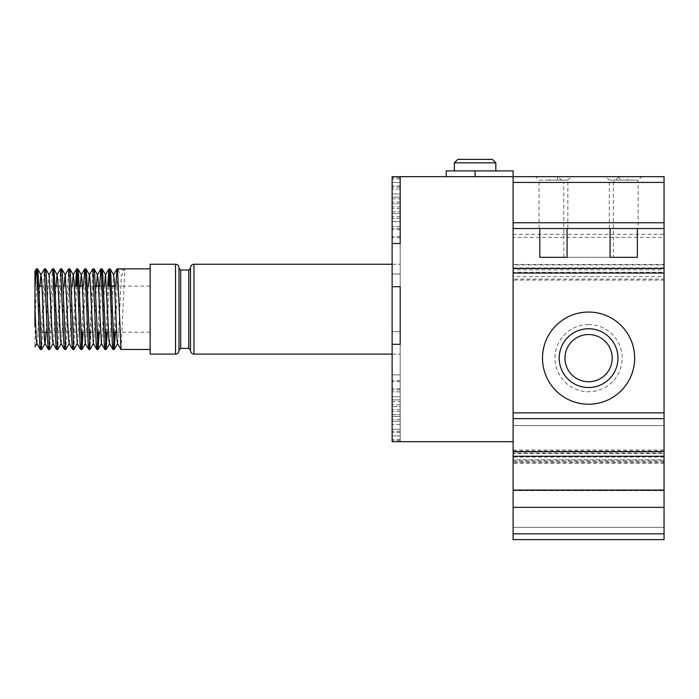 <?xml version="1.0" encoding="UTF-8"?>
<svg xmlns="http://www.w3.org/2000/svg" width="699" height="699" viewBox="0 0 699 699"><rect width="100%" height="100%" fill="white"/><g stroke="black" fill="none" stroke-linecap="round" stroke-linejoin="round"><path stroke-width="0.52" stroke-dasharray="3.5 2.62" d="M588.584 324.546A33.596 33.596 0 0 0 554.98 358.141A33.596 33.596 0 0 0 588.584 391.737A33.596 33.596 0 0 0 622.18 358.141A33.596 33.596 0 0 0 588.584 324.546M588.584 381.759A23.617 23.617 0 0 1 564.958 358.141A23.617 23.617 0 0 1 588.584 334.524A23.617 23.617 0 0 1 612.202 358.141A23.617 23.617 0 0 1 588.584 381.759M588.584 312.051A46.09 46.09 0 0 0 542.494 358.141A46.09 46.09 0 0 0 588.584 404.232A46.09 46.09 0 0 0 634.666 358.141A46.09 46.09 0 0 0 588.584 312.051M613.355 257.328L563.805 257.328L613.355 257.328L613.355 182.43L563.805 182.43L558.047 176.672L619.113 176.672L558.047 176.672M563.805 257.328L563.805 182.43L613.355 182.43L619.113 176.672M513.11 228.521L567.841 228.521L567.841 180.124L539.034 180.124L535.583 176.672L548.942 176.672L549.807 180.124L567.841 180.124L571.301 176.672L557.942 176.672L557.068 180.124M539.034 228.521L539.034 180.124L549.807 180.124M567.841 228.521L638.126 228.521L638.126 180.124L609.318 180.124L605.867 176.672L619.227 176.672L620.092 180.124L638.126 180.124L641.586 176.672L628.226 176.672L627.352 180.124M609.318 228.521L609.318 180.124L620.092 180.124M637.366 257.328L610.078 257.328M638.126 228.521L664.05 228.521M567.081 257.328L539.794 257.328M664.05 510.812L664.05 539.611L664.05 510.812M513.11 510.812L513.11 490.646L513.11 527.352L664.05 527.352L513.11 527.352L513.11 490.646L513.11 539.611L513.11 510.812M664.05 533.853L513.11 533.853L513.11 539.611L664.05 539.611L664.05 264.467L664.05 264.93L513.11 264.93L513.11 272.243L664.05 272.243L664.05 264.93M513.11 533.853L513.11 453.476L664.05 453.476M664.05 457.05L513.11 457.05L513.11 425.542L664.05 425.542L513.11 425.542L513.11 267.918L664.05 267.918M446.285 170.905L513.11 170.905L513.11 182.43L664.05 182.43L664.05 268.25L513.11 268.25L513.11 234.279L513.11 237.302L664.05 237.302M664.05 182.43L664.05 176.672M513.11 279.076L513.11 276.629L664.05 276.629L664.05 268.451L664.05 279.076L513.11 279.076L513.11 269.797L664.05 269.797M664.05 276.629L664.05 279.076M513.11 462.275L513.11 459.828L664.05 459.828L664.05 451.65L664.05 462.275L513.11 462.275L513.11 453.004L664.05 453.004M664.05 459.828L664.05 462.275M664.05 272.243L664.05 268.25M513.11 182.43L513.11 237.302M513.11 268.25L513.11 272.243M513.11 264.93L513.11 267.918M513.11 457.05L513.11 453.476M513.11 539.611L513.11 527.352L513.11 539.611L664.05 539.611L513.11 539.611M513.11 459.828L513.11 453.004M513.11 276.629L513.11 269.797M641.586 176.672L535.583 176.672M513.11 527.352L664.05 527.352L513.11 527.352M513.11 418.631L664.05 418.631M513.11 234.279L664.05 234.279M392.13 406.53L392.13 432.463L392.13 380.606L392.13 431.309L392.13 391.859L392.13 406.53L400.195 406.53L400.195 432.463L400.195 380.606L400.195 421.209L400.195 411.423L400.195 421.209L392.13 421.209L400.195 421.209L400.195 416.316L392.13 416.316L400.195 416.316L400.195 406.53L400.195 431.309L400.195 406.53L392.13 406.53M392.13 211.814L392.13 237.739L392.13 185.89L392.13 236.585L392.13 211.814L400.195 211.814L400.195 237.739L400.195 185.89L400.195 226.485L400.195 216.707L400.195 226.485L400.195 221.592L392.13 221.592L400.195 221.592L400.195 202.028L400.195 236.585L400.195 211.814L392.13 211.814M400.195 309.176L400.195 264.239L400.195 309.176M392.13 309.176L392.13 264.239L392.13 309.176M392.13 203.75L392.13 229.674L392.13 177.826L392.13 228.521L392.13 203.75L400.195 203.75L400.195 229.674L400.195 177.826L400.195 203.75L400.195 178.979L400.195 203.75L400.195 189.071L400.195 193.964L392.13 193.964L400.195 193.964L400.195 228.521L400.195 203.75L392.13 203.75M392.13 414.603L392.13 440.527L392.13 388.679L392.13 439.374L392.13 414.603L400.195 414.603L400.195 440.527L400.195 388.679L400.195 439.374L400.195 414.603L392.13 414.603M392.13 176.672L400.195 176.672L400.195 441.672L400.195 344.319L392.13 344.319L400.195 344.319L400.195 435.914L392.13 435.914L400.195 435.914L392.13 435.914L400.195 435.914L400.195 441.672L392.13 441.672L400.195 441.672L392.13 441.672L392.13 344.319L392.13 441.672L392.13 374.847L400.195 374.847L392.13 374.847L400.195 374.847L392.13 374.847L392.13 331.641L400.195 331.641L400.195 441.672L513.11 441.672L513.11 176.672L392.13 176.672L392.13 182.43L400.195 182.43L400.195 274.034L392.13 274.034L400.195 274.034L392.13 274.034L400.195 274.034L400.195 331.641L392.13 331.641L400.195 331.641L392.13 331.641L392.13 374.847L392.13 176.672L392.13 182.43L400.195 182.43L392.13 182.43L392.13 274.034L392.13 182.43L400.195 182.43L400.195 176.672L392.13 176.672M392.13 286.704L400.195 286.704L400.195 243.497L392.13 243.497L400.195 243.497L400.195 286.704L392.13 286.704L392.13 243.497L392.13 286.704M392.13 218.42L392.13 208.643L392.13 218.42L400.195 218.42L400.195 213.527L392.13 213.527L400.195 213.527L400.195 218.42L400.195 208.643L400.195 218.42L392.13 218.42M400.195 198.857L400.195 189.071L400.195 198.857L392.13 198.857M400.195 189.071L392.13 189.071L400.195 189.071M400.195 208.643L392.13 208.643M400.195 396.752L400.195 406.53L400.195 391.859L400.195 396.752L392.13 396.752L400.195 396.752M400.195 401.645L400.195 391.859L400.195 401.645L392.13 401.645M400.195 411.423L392.13 411.423M400.195 391.859L392.13 391.859L400.195 391.859M392.13 206.921L392.13 197.135L392.13 206.921L400.195 206.921L400.195 197.135L400.195 202.028L400.195 197.135L392.13 197.135L400.195 197.135L400.195 206.921M400.195 216.707L392.13 216.707M400.195 226.485L392.13 226.485L400.195 226.485M400.195 202.028L392.13 202.028L400.195 202.028M392.13 399.924L392.13 409.71L392.13 399.872L392.13 404.817L392.13 399.924L400.195 399.924M400.195 429.273L400.195 419.487L400.195 429.273L392.13 429.265L400.195 429.273M400.195 409.71L392.13 409.71M400.195 399.872L392.13 399.872M400.195 404.817L392.13 404.817L400.195 404.817M400.195 424.38L392.13 424.38L400.195 424.38M400.195 419.487L392.13 419.487M492.376 159.389L457.81 159.389M454.35 162.841L495.827 162.841M150.171 264.239L150.171 354.105M114.243 332.217L115.816 286.127M121.076 349.5L124.815 269.884L117.904 269.831L115.396 332.217M38.768 286.127L34.95 286.127L34.95 291.605L35.16 286.127M37.545 268.844L35.527 309.063L34.95 346.739M34.95 291.605L34.95 326.739M40.428 349.5L44.378 268.914M45.61 268.844L41.652 349.43M48.493 349.5L52.442 268.914M53.674 268.844L49.716 349.43M56.558 349.5L60.507 268.914M61.739 268.844L57.781 349.43M64.623 349.5L68.581 268.914M69.804 268.844L65.846 349.43M72.687 349.5L75.492 286.127M77.869 268.844L77.292 272.715M76.637 286.127L73.911 349.43M81.984 332.217L83.557 286.127M85.933 268.844L83.129 332.217M90.049 332.217L92.775 268.914M93.998 268.844L90.04 349.43M98.113 332.217L99.686 286.127M102.063 268.844L99.258 332.217M106.178 332.217L107.751 286.127M110.127 268.844L109.551 272.715M108.895 286.127L107.331 332.217M80.752 349.5L81.329 345.629M88.817 349.5L89.393 345.629M96.881 349.5L97.458 345.629M104.946 349.5L105.523 345.629M113.011 349.5L113.588 345.629M34.95 309.176L34.95 286.127M190.495 267.691L190.495 350.653M178.979 267.691L178.979 350.077M513.11 441.672L513.11 176.672M178.979 309.176L178.979 350.653M190.495 309.176L190.495 268.267L190.495 309.176M117.904 269.831L121.364 275.694L124.815 269.884M36.872 343.436L37.641 338.91L39.939 286.127M46.09 332.217L48.388 279.434L49.157 274.908M53.01 343.436L53.771 338.91L56.069 286.127M61.075 343.436L61.835 338.91L64.133 286.127M69.14 343.436L69.9 338.91L72.198 286.127M77.205 343.436L77.965 338.91L80.263 286.127M85.269 343.436L86.029 338.91L88.327 286.127M93.334 343.436L94.094 338.91L96.392 286.127M101.399 343.436L102.159 338.91L104.457 286.127M109.463 343.436L110.224 338.91L113.5 274.908M117.528 343.436L118.288 338.91L121.355 275.694M513.11 460.309L664.05 460.309M664.05 451.03L513.11 451.03M175.519 264.239L175.519 354.105M188.765 269.997L188.765 348.347M180.7 269.997L180.7 348.347M193.955 264.239L193.955 354.105M475.093 170.905L475.093 176.672M513.11 490.646L664.05 490.646L513.11 490.646M664.05 280.089L513.11 280.089M664.05 463.288L513.11 463.288M664.05 264.467L513.11 264.467M513.11 450.025L664.05 450.025M513.11 272.863L664.05 272.863M513.11 461.655L664.05 461.655M400.195 432.463L392.13 432.463M400.195 237.739L392.13 237.739M392.13 354.105L400.195 354.105L392.13 354.105M400.195 229.674L392.13 229.674M400.195 440.527L392.13 440.527M400.195 388.679L392.13 388.679M400.195 177.826L392.13 177.826M392.13 264.239L400.195 264.239L392.13 264.239M400.195 185.89L392.13 185.89M400.195 380.606L392.13 380.606M400.195 178.979L392.13 178.979M400.195 228.521L392.13 228.521M400.195 381.759L392.13 381.759M400.195 431.309L392.13 431.309M400.195 187.044L392.13 187.044M400.195 236.585L392.13 236.585M400.195 389.824L392.13 389.824M400.195 439.374L392.13 439.374M150.171 332.217L116.558 332.217M112.932 332.217L47.261 332.217M43.967 332.217L34.95 332.217M150.171 286.127L114.645 286.127M111.359 286.127L102.15 286.127M95.23 286.127L82.386 286.127M79.101 286.127L58.192 286.127M54.906 286.127L42.062 286.127"/><path stroke-width="1.05" d="M588.584 387.526A29.384 29.384 0 0 1 559.2 358.141A29.384 29.384 0 0 1 588.584 328.757A29.384 29.384 0 0 1 617.96 358.141A29.384 29.384 0 0 1 588.584 387.526M588.584 334.524A23.617 23.617 0 0 0 564.958 358.141A23.617 23.617 0 0 0 588.584 381.759A23.617 23.617 0 0 0 612.202 358.141A23.617 23.617 0 0 0 588.584 334.524M588.584 312.051A46.09 46.09 0 0 0 542.494 358.141A46.09 46.09 0 0 0 588.584 404.232A46.09 46.09 0 0 0 634.666 358.141A46.09 46.09 0 0 0 588.584 312.051M446.285 176.672L446.285 170.905L513.11 170.905L513.11 176.672L664.05 176.672L664.05 182.43L513.11 182.43L513.11 176.672L571.301 176.672M605.867 176.672L664.05 176.672M637.366 228.521L637.366 257.328L610.078 257.328L610.078 228.521M567.081 228.521L567.081 257.328L539.794 257.328L539.794 228.521M513.11 268.451L664.05 268.451L664.05 273.056L513.11 273.056L513.11 222.763L664.05 222.763L664.05 182.43M664.05 222.763L664.05 228.521L513.11 228.521M664.05 268.451L664.05 228.521M513.11 451.65L664.05 451.65L664.05 456.255L513.11 456.255L513.11 412.873L664.05 412.873L664.05 273.056M664.05 412.873L664.05 418.631L513.11 418.631M664.05 451.65L664.05 418.631M513.11 456.255L513.11 507.352L664.05 507.352L664.05 456.255M664.05 507.352L664.05 539.611L513.11 539.611L513.11 533.853L664.05 533.853M513.11 507.352L513.11 533.853M513.11 273.056L513.11 412.873M513.11 182.43L513.11 222.763M513.11 490.069L664.05 490.069M513.11 441.672L392.13 441.672L392.13 344.319L400.195 344.319L392.13 344.319L392.13 176.672L400.195 176.672L400.195 243.497L392.13 243.497L400.195 243.497L400.195 176.672L513.11 176.672M400.195 344.319L400.195 286.704L392.13 286.704L400.195 286.704L400.195 344.319M454.35 162.841L457.81 159.389L492.376 159.389L495.827 162.841L454.35 162.841L454.35 170.905M175.519 264.239L175.519 354.105L150.171 354.105L150.171 264.239L175.519 264.239C177.598 264.423 178.752 265.576 178.979 267.691L178.979 350.077L180.7 348.347L180.7 269.997L178.979 268.267M115.816 286.127L116.969 268.914L117.712 274.191L121.006 349.43L150.171 349.5M35.16 286.127L36.313 268.914L37.064 274.191L39.747 344.039L40.35 349.43L41.573 349.5L38.218 274.305L37.615 268.914L36.392 268.844M39.939 286.127L40.909 274.908L44.456 268.844L47.812 344.039L48.414 349.43L49.638 349.5L46.283 274.305L45.68 268.914L44.456 268.844M48.974 274.908L52.521 268.844L53.194 274.191L55.876 344.039L56.479 349.43L57.702 349.5L54.347 274.305L53.753 268.914L52.521 268.844M56.069 286.127L57.038 274.908L60.586 268.844L63.941 344.039L64.544 349.43L65.767 349.5L62.412 274.305L61.818 268.914L60.586 268.844M64.133 286.127L65.103 274.908L68.651 268.844L72.014 344.039L72.609 349.43L73.832 349.5L70.477 274.305L69.883 268.914L68.651 268.844M75.492 286.127L76.645 268.914L77.388 274.191L80.079 344.039L80.673 349.43L81.897 349.5L78.541 274.305L77.947 268.914L76.715 268.844M77.292 272.715L76.637 286.127M83.557 286.127L84.71 268.914L85.453 274.191L88.144 344.039L88.738 349.43L89.97 349.5L86.606 274.305L86.012 268.914L84.789 268.844M88.327 286.127L89.297 274.908L92.853 268.844L96.209 344.039L96.803 349.43L98.035 349.5L94.671 274.305L94.077 268.914L92.853 268.844M99.686 286.127L100.839 268.914L101.582 274.191L104.273 344.039L104.867 349.43L106.099 349.5L102.736 274.305L102.141 268.914L100.918 268.844M107.751 286.127L108.904 268.914L109.647 274.191L112.338 344.039L112.932 349.43L114.164 349.5L110.809 274.305L110.206 268.914L108.983 268.844M109.551 272.715L108.895 286.127M46.09 332.217L45.12 343.436L41.573 349.5M53.185 343.436L49.638 349.5M61.25 343.436L57.702 349.5M69.315 343.436L65.767 349.5M77.388 343.436L73.832 349.5M81.329 345.629L81.984 332.217M83.129 332.217L81.897 349.5M89.393 345.629L90.049 332.217M93.517 343.436L89.97 349.5M97.458 345.629L98.113 332.217M99.258 332.217L98.035 349.5M105.523 345.629L106.178 332.217M107.331 332.217L106.099 349.5M113.588 345.629L114.243 332.217M115.396 332.217L114.164 349.5M193.955 264.239L193.955 354.105C191.875 353.921 190.722 352.768 190.495 350.653L190.495 267.691C190.722 265.576 191.875 264.423 193.955 264.239L392.13 264.239M175.519 354.105C177.598 353.921 178.752 352.768 178.979 350.653L178.979 309.176M34.95 326.739L34.95 271.666M40.35 349.43L36.872 343.436L36.296 338.91L34.95 309.176L34.95 291.605M34.95 346.739L37.056 343.436M40.909 274.908L41.669 279.434L44.36 338.91L44.937 343.436L48.414 349.43M45.68 268.914L49.157 274.908L52.425 338.91L53.01 343.436L56.479 349.43M57.038 274.908L57.799 279.434L60.49 338.91L61.075 343.436L64.544 349.43M61.818 268.914L65.287 274.908L68.554 338.91L69.14 343.436L72.609 349.43M72.198 286.127L73.168 274.908L73.937 279.434L77.205 343.436L80.673 349.43M80.263 286.127L81.233 274.908L82.001 279.434L85.269 343.436L88.738 349.43M86.012 268.914L89.481 274.908L90.066 279.434L93.334 343.436L96.803 349.43M96.392 286.127L97.362 274.908L98.131 279.434L101.399 343.436L104.867 349.43M104.457 286.127L105.435 274.908L108.904 268.914M102.141 268.914L105.61 274.908L108.887 338.91L109.463 343.436L112.932 349.43M116.969 268.914L113.5 274.908L114.26 279.434L116.951 338.91L117.528 343.436L121.006 349.43M190.495 350.077L188.765 348.347L188.765 269.997L180.7 269.997M475.093 170.905L475.093 176.672M117.048 268.844L150.171 268.844M116.558 332.217L112.932 332.217M47.261 332.217L43.967 332.217M193.955 354.105L392.13 354.105M495.827 162.841L495.827 170.905M188.765 269.997L190.495 268.267M188.765 348.347L180.7 348.347M114.645 286.127L111.359 286.127M102.15 286.127L95.23 286.127M82.386 286.127L79.101 286.127M58.192 286.127L54.906 286.127M42.062 286.127L38.768 286.127M36.313 268.914L34.95 271.273M76.645 268.914L73.168 274.908M84.71 268.914L81.233 274.908M100.839 268.914L97.362 274.908M114.243 349.43L117.712 343.436M110.206 268.914L113.675 274.908M106.178 349.43L109.647 343.436M98.105 349.43L101.582 343.436M94.077 268.914L97.545 274.908M81.975 349.43L85.453 343.436M77.947 268.914L81.416 274.908M69.883 268.914L73.351 274.908M53.753 268.914L57.222 274.908M37.615 268.914L41.092 274.908"/></g></svg>
